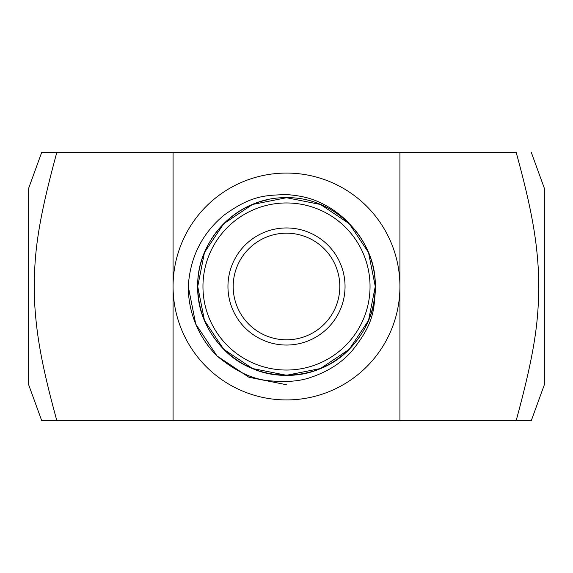 <?xml version="1.0" encoding="UTF-8"?>
<svg xmlns="http://www.w3.org/2000/svg" width="573" height="573" viewBox="0 0 573 573"><rect width="100%" height="100%" fill="white"/><g stroke="black" fill="none" stroke-linecap="round" stroke-linejoin="round"><path stroke-width="0.86" d="M197.721 286.5L204.475 252.528L223.721 223.721L252.528 204.475L286.5 197.721L320.472 204.475L349.279 223.721L368.525 252.528L375.279 286.5A88.779 88.779 0 0 0 349.279 223.721C344.967 218.721 338.672 213.507 330.406 208.085C320.135 202.226 310 196.281 286.5 194.569C264.977 195.364 251.568 195.293 224.115 215.09C202.054 233.433 190.107 257.234 188.266 286.5A98.234 98.234 0 0 0 217.038 355.962L195.744 324.089L188.266 286.5L195.744 324.089L217.038 355.962L248.911 377.256L286.5 384.734L248.911 377.256L217.038 355.962L195.744 324.089L188.266 286.5L195.744 324.089L217.038 355.962L195.744 324.089L188.266 286.5L195.744 324.089L217.038 355.962C235.403 371.268 252.965 379.548 269.711 380.787C286.543 382.399 300.345 381.217 311.125 377.249C327.735 371.641 341.193 363.06 351.507 351.507C375.029 322.434 374.183 308.682 375.279 286.5C376.525 333.909 333.909 376.525 286.5 375.279C239.091 376.525 196.475 333.909 197.721 286.5C196.475 239.091 239.091 196.475 286.5 197.721C333.909 196.475 376.525 239.091 375.279 286.5C376.525 333.909 333.909 376.525 286.5 375.279C239.091 376.525 196.475 333.909 197.721 286.5C196.475 239.091 239.091 196.475 286.5 197.721C333.909 196.475 376.525 239.091 375.279 286.5C376.525 333.909 333.909 376.525 286.5 375.279C239.091 376.525 196.475 333.909 197.721 286.5C196.475 239.091 239.091 196.475 286.5 197.721C333.909 196.475 376.525 239.091 375.279 286.5C374.892 310.853 366.226 331.781 349.279 349.279C316.633 383.681 256.367 383.681 223.721 349.279C206.774 331.781 198.108 310.853 197.721 286.5C197.227 246.24 226.915 208.293 266.825 199.927A88.779 88.779 0 0 0 235.188 214.051M234.5 214.538A88.779 88.779 0 0 0 211.373 239.199M286.5 345.046A58.546 58.546 0 0 0 345.046 286.5A58.546 58.546 0 0 0 286.5 227.954A58.546 58.546 0 0 0 227.954 286.5A58.546 58.546 0 0 0 286.5 345.046M286.5 370.043A83.543 83.543 0 0 0 370.043 286.5A83.543 83.543 0 0 0 286.5 202.957A83.543 83.543 0 0 0 202.957 286.5A83.543 83.543 0 0 0 286.5 370.043M399.933 286.5A113.433 113.433 0 0 0 286.5 173.067A113.433 113.433 0 0 0 173.067 286.5A113.433 113.433 0 0 0 286.5 399.933A113.433 113.433 0 0 0 399.933 286.5L399.933 152.447L173.067 152.447L173.067 420.553L399.933 420.553L399.933 286.5M375.279 286.5L368.525 320.472L349.279 349.279L320.472 368.525L286.5 375.279L252.528 368.525L223.721 349.279L204.475 320.472L197.721 286.5L204.475 252.528L223.721 223.721L252.528 204.475L286.5 197.721L320.472 204.475L349.279 223.721M286.5 339.81A53.31 53.31 0 0 0 339.81 286.5A53.31 53.31 0 0 0 286.5 233.19A53.31 53.31 0 0 0 233.19 286.5A53.31 53.31 0 0 0 286.5 339.81M399.933 152.447L516.187 152.447C536.758 152.447 536.758 152.447 516.187 152.447C536.758 152.447 536.758 152.447 516.187 152.447C532.553 211.938 536.937 241.835 538.563 273.844C539.422 314.921 536.564 345.813 516.187 420.553L531.314 420.553L544.35 384.734L544.35 355.962L544.35 380.787M544.35 223.721L544.35 355.962L544.35 188.266L531.314 152.447M516.187 420.553L399.933 420.553M173.067 420.553L56.813 420.553C40.712 362.05 36.257 332.283 34.509 300.775C33.449 259.025 36.192 228.14 56.813 152.447L41.686 152.447L28.65 188.266L28.65 384.734L41.686 420.553L56.813 420.553M173.067 152.447L56.813 152.447M28.65 223.721L28.65 194.569M28.65 194.491L28.65 257.084M28.65 355.962L28.65 286.5"/></g></svg>

